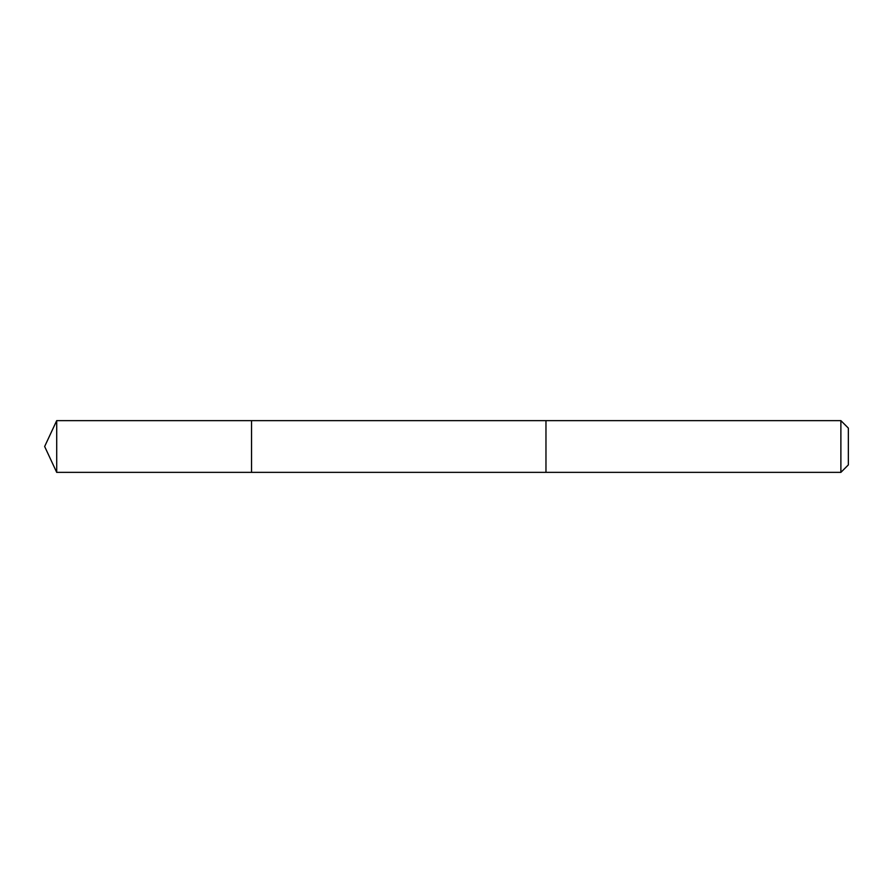 <?xml version="1.0" encoding="UTF-8"?>
<svg xmlns="http://www.w3.org/2000/svg" width="893" height="893" viewBox="0 0 893 893"><rect width="100%" height="100%" fill="white"/><g stroke="black" fill="none" stroke-linecap="round" stroke-linejoin="round"><path stroke-width="1.34" d="M251.547 472.364L251.547 420.636L56.705 420.636L56.705 472.364L251.547 472.364L251.547 420.636L545.969 420.648L545.969 472.352L56.705 472.364L44.65 446.5L56.705 472.364M545.969 471.102L545.969 472.364L840.882 472.364L840.882 420.636L545.969 420.636L545.969 471.102M840.882 420.636L848.35 428.104L848.35 464.896L840.882 472.364M44.65 446.5L56.705 420.636"/></g></svg>
